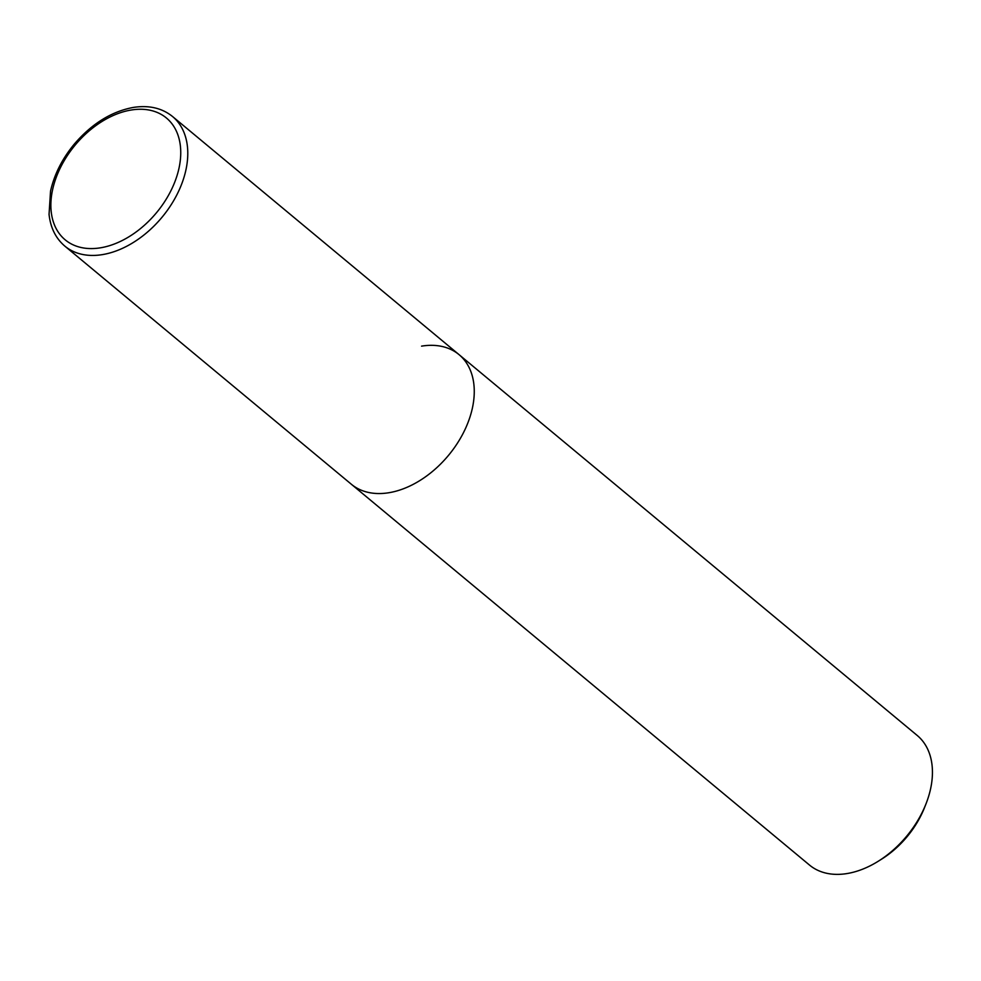 <?xml version="1.0" encoding="UTF-8"?>
<svg xmlns="http://www.w3.org/2000/svg" width="981" height="981" viewBox="0 0 981 981"><rect width="100%" height="100%" fill="white"/><g stroke="black" fill="none" stroke-linecap="round" stroke-linejoin="round"><path stroke-width="1.47" d="M64.844 246.121A84.256 56.273 -50.3 0 0 102.318 254.631A84.256 56.273 -50.3 0 0 176.997 194.557A84.256 56.273 -50.3 0 0 172.558 116.531C162.024 108.045 148.94 105.016 133.293 107.432C111.417 111.515 91.724 123.765 74.237 144.17C62.159 158.836 54.262 174.483 50.534 191.148L49.05 214.385C50.534 227.837 55.794 238.42 64.844 246.121L351.333 484.234A84.256 56.273 -50.3 0 0 388.795 492.744A84.256 56.273 -50.3 0 0 463.473 432.67A84.256 56.273 -50.3 0 0 459.047 354.644L917.223 735.468A84.256 56.273 129.7 0 1 925.966 803.93A84.256 56.273 129.7 0 1 878.412 861.146A84.256 56.273 129.7 0 1 846.971 873.568A84.256 56.273 129.7 0 1 809.497 865.058L351.333 484.234A84.256 56.273 -50.3 0 0 388.795 492.744A84.256 56.273 -50.3 0 0 463.473 432.67A84.256 56.273 -50.3 0 0 459.047 354.644A84.256 56.273 -50.3 0 0 421.572 346.134M878.412 861.146L881.723 859.074A75.831 50.644 -50.3 0 0 924.531 807.571L925.966 803.93M131.209 110.019A79.203 52.888 129.7 0 1 178.898 168.658A79.203 52.888 129.7 0 1 100.405 247.825A79.203 52.888 129.7 0 1 52.716 189.174A79.203 52.888 129.7 0 1 131.209 110.019M459.047 354.644L172.558 116.531"/></g></svg>
